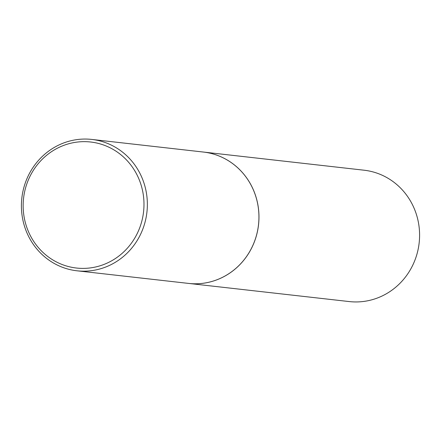 <?xml version="1.0" encoding="UTF-8"?>
<svg xmlns="http://www.w3.org/2000/svg" width="441" height="441" viewBox="0 0 441 441"><rect width="100%" height="100%" fill="white"/><g stroke="black" fill="none" stroke-linecap="round" stroke-linejoin="round"><path stroke-width="0.66" d="M188.555 283.409A66.1 62.936 -83.6 0 0 188.577 283.414L349.195 301.567A66.1 62.936 -83.6 0 0 415.279 211.184A66.1 62.936 -83.6 0 0 364.04 170.204L203.422 152.051A66.1 62.936 -83.6 0 0 203.4 152.046M188.577 283.414A66.1 62.936 -83.6 0 0 254.661 193.031A66.1 62.936 -83.6 0 0 203.422 152.051M76.96 270.796L188.533 283.409A66.1 62.936 -83.6 0 0 254.622 193.026A66.1 62.936 -83.6 0 0 203.384 152.046L91.805 139.433A66.1 62.936 -83.6 0 0 25.721 229.816A66.1 62.936 -83.6 0 0 76.96 270.796A66.1 62.936 -83.6 0 0 143.044 180.413A66.1 62.936 -83.6 0 0 91.805 139.433M139.847 181.328A63.41 60.378 -83.6 0 0 61.591 146.247A63.41 60.378 -83.6 0 0 27.287 228.719A63.41 60.378 -83.6 0 0 105.542 263.801A63.41 60.378 -83.6 0 0 139.847 181.328"/></g></svg>

